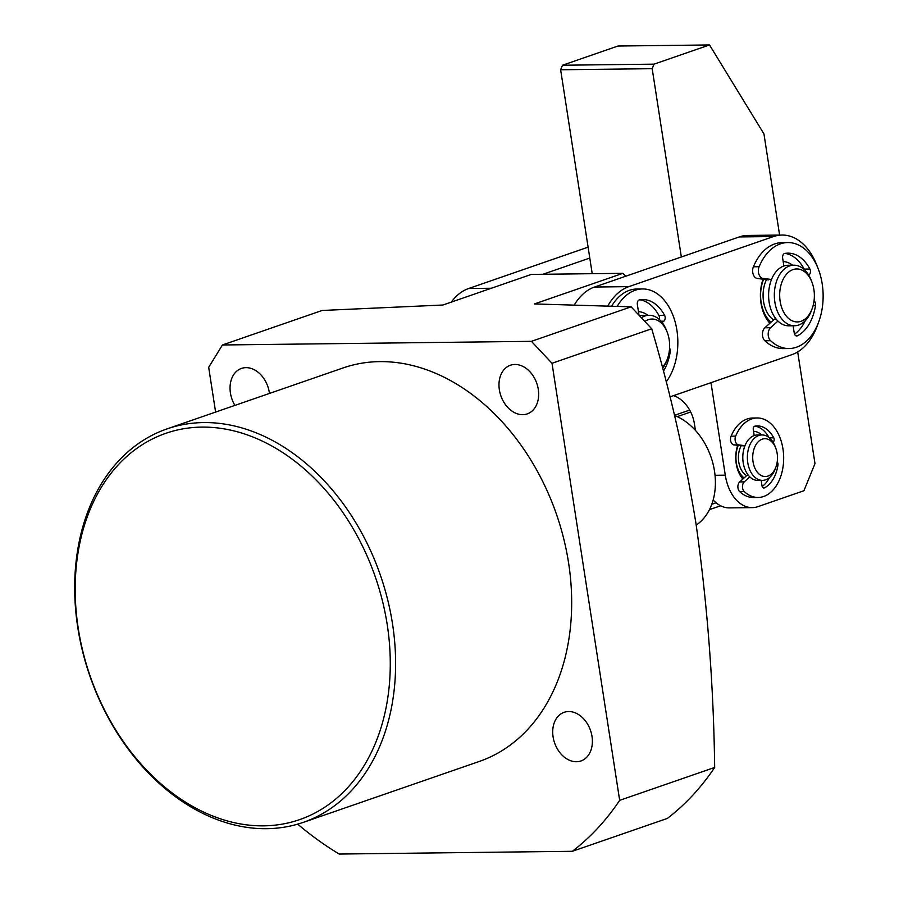 <?xml version="1.0" encoding="UTF-8"?>
<svg xmlns="http://www.w3.org/2000/svg" width="899" height="899" viewBox="0 0 899 899"><rect width="100%" height="100%" fill="white"/><g stroke="black" fill="none" stroke-linecap="round" stroke-linejoin="round"><path stroke-width="1.35" d="M641.448 317.729A30.285 19.823 -90.7 0 1 649.078 315.291A30.285 19.823 -90.7 0 1 666.44 330.236L667.17 332.124A26.498 17.351 -90.7 0 1 667.485 358.6A26.498 17.351 -90.7 0 1 666.069 361.87A26.498 17.351 -90.7 0 1 662.327 367.32M667.485 358.6L666.788 360.499A30.285 19.823 -90.7 0 1 665.181 364.23A30.285 19.823 -90.7 0 1 662.619 368.399M639.74 315.909A30.285 19.823 -90.7 0 1 643.358 315.358L649.078 315.291M644.92 321.437A26.498 17.351 -90.7 0 1 667.17 332.124M696.208 525.072A60.57 44.725 -109.1 0 0 714.503 471.121A60.57 44.725 -109.1 0 0 674.52 415.45M716.087 502.777L711.772 504.272M793.109 325.775L794.233 333.023A3.787 2.483 89.3 0 0 796.694 335.968A3.787 2.483 89.3 0 0 797.222 335.878A3.787 2.483 89.3 0 0 797.458 335.776A42.399 27.757 89.3 0 0 815.528 305.244A3.787 2.483 89.3 0 0 814.033 300.884M787.805 242.55L782.085 242.618A52.996 34.701 89.3 0 0 774.713 243.921A52.996 34.701 89.3 0 0 753.396 266.778A7.574 4.956 89.3 0 0 757.216 278.443L762.936 278.375A7.574 4.956 -90.7 0 1 759.116 266.711A52.996 34.701 -90.7 0 1 780.433 243.854A52.996 34.701 -90.7 0 1 787.805 242.55A52.996 34.701 -90.7 0 1 822.866 289.456A52.996 34.701 -90.7 0 1 796.435 347.228A52.996 34.701 -90.7 0 1 789.064 348.531A52.996 34.701 -90.7 0 1 770.578 340.699A7.574 4.956 -90.7 0 1 770.578 327.719L777.938 321.078M774.421 319.156L776.163 319.145L774.421 319.156L764.847 327.787A7.574 4.956 89.3 0 0 764.847 340.766A52.996 34.701 89.3 0 0 783.332 348.598L789.064 348.531M757.216 278.443L768.431 279.904M808.695 275.116L809.134 274.779A3.787 2.483 89.3 0 0 809.92 269.026A42.399 27.757 89.3 0 0 787.929 253.147A42.399 27.757 89.3 0 0 784.715 253.473A3.787 2.483 89.3 0 0 782.636 258.069L783.861 266.003M771.511 279.499L762.936 278.375M804.493 269.79A3.787 2.483 89.3 0 0 804.189 269.093A42.399 27.757 89.3 0 0 785.074 253.406M794.536 334.147A42.399 27.757 89.3 0 0 805.223 320.774M737.562 445.702A22.711 14.867 89.3 0 1 737.674 445.41A26.498 17.351 89.3 0 0 738.214 471.177A26.498 17.351 89.3 0 0 742.889 479.032M737.843 470.188A22.711 14.867 89.3 0 0 743.821 478.189M761.296 481.235A26.498 17.351 89.3 0 0 762.296 480.369M761.756 434.947A26.498 17.351 89.3 0 0 753.542 431.284M681.341 256.979L652.191 68.684L560.639 69.762L592.216 273.689M797.694 351.925L814.977 463.569L803.931 490.73L758.104 506.598A41.635 27.262 -90.7 0 1 752.306 507.62A41.635 27.262 -90.7 0 1 725.291 475.166L710.974 382.682M709.513 44.95L617.961 46.029L562.482 65.234L654.034 64.155L709.513 44.95L763.948 133.906L779.602 235.077M654.034 64.155L652.191 68.684M673.609 395.616A30.285 22.363 70.9 0 1 694.399 423.744L695.421 430.374M713.154 499.968A41.635 27.262 89.3 0 0 729.426 507.89L752.306 507.62M560.639 69.762L562.482 65.234M744.08 477.942A22.711 14.867 -90.7 0 1 736.618 450.725A22.711 14.867 -90.7 0 1 738.225 445.477M746.698 475.582A18.924 12.395 -90.7 0 1 738.978 451.905A18.924 12.395 -90.7 0 1 741.102 445.848M775.949 466.952L775.264 468.851A22.711 14.867 -90.7 0 1 762.509 480.369L757.936 480.426A22.711 14.867 -90.7 0 1 743.484 450.646A22.711 14.867 -90.7 0 1 757.396 434.992L761.981 434.947A22.711 14.867 -90.7 0 1 774.994 446.151L775.725 448.039A18.924 12.395 -90.7 0 1 776.927 463.502A18.924 12.395 -90.7 0 1 775.949 466.952A18.924 12.395 -90.7 0 1 760.217 474.93A18.924 12.395 -90.7 0 1 753.283 451.736A18.924 12.395 -90.7 0 1 763.656 438.802A18.924 12.395 -90.7 0 1 775.725 448.039M762.509 480.369A22.711 14.867 -90.7 0 1 748.058 450.59A22.711 14.867 -90.7 0 1 761.981 434.947M771.061 322.179A30.285 19.823 -90.7 0 1 760.588 295.591A30.285 19.823 -90.7 0 1 763.622 279.286M773.601 319.898A26.498 17.351 -90.7 0 1 763.071 295.602A26.498 17.351 -90.7 0 1 766.476 279.656M812.202 308.503L811.505 310.402A30.285 19.823 -90.7 0 1 794.514 325.753A30.285 19.823 -90.7 0 1 774.331 295.434A30.285 19.823 -90.7 0 1 793.795 265.194A30.285 19.823 -90.7 0 1 811.156 280.14L811.887 282.028A26.498 17.351 -90.7 0 1 814.37 295.479A26.498 17.351 -90.7 0 1 812.202 308.503A26.498 17.351 -90.7 0 1 792.761 321.055A26.498 17.351 -90.7 0 1 779.669 295.411A26.498 17.351 -90.7 0 1 792.3 269.869A26.498 17.351 -90.7 0 1 811.887 282.028M794.514 325.753L788.794 325.82A30.285 19.823 -90.7 0 1 768.6 295.501A30.285 19.823 -90.7 0 1 788.075 265.261L793.795 265.194M542.962 274.262L589.789 258.058M588.103 247.158L468.626 288.523A60.57 39.657 89.3 0 0 451.276 302.12M744.844 446.005L733.932 444.915L738.517 444.87A5.675 3.72 -90.7 0 1 735.157 440.33A5.675 3.72 -90.7 0 1 735.652 436.127A39.747 26.026 -90.7 0 1 757.183 417.968A39.747 26.026 -90.7 0 1 783.67 457.411A39.747 26.026 -90.7 0 1 758.115 497.462A39.747 26.026 -90.7 0 1 744.271 491.596A5.675 3.72 -90.7 0 1 742.54 487.887A5.675 3.72 -90.7 0 1 744.26 481.864L739.686 481.92L747.035 475.279L748.35 475.268M758.115 497.462L753.542 497.518A39.747 26.026 -90.7 0 1 739.697 491.652A5.675 3.72 -90.7 0 1 737.967 487.943A5.675 3.72 -90.7 0 1 739.686 481.92M733.932 444.915A5.675 3.72 -90.7 0 1 730.584 440.386A5.675 3.72 -90.7 0 1 731.078 436.184A39.747 26.026 -90.7 0 1 752.598 418.024L757.183 417.968M754.205 435.566L753.283 429.61A2.843 1.854 -90.7 0 1 753.272 429.542A2.843 1.854 -90.7 0 1 754.834 426.171A31.802 20.823 -90.7 0 1 757.273 425.924A31.802 20.823 -90.7 0 1 773.747 437.813A2.843 1.854 -90.7 0 1 773.162 442.117L773.05 442.207M768.982 437.51A31.802 20.823 89.3 0 0 754.98 426.137M762.183 486.505A31.802 20.823 89.3 0 0 769.465 477.616M777.197 461.985A2.843 1.854 -90.7 0 1 777.972 464.963A31.802 20.823 -90.7 0 1 764.431 487.887A2.843 1.854 -90.7 0 1 763.858 488.033A2.843 1.854 -90.7 0 1 762.015 485.82L761.172 480.381M749.8 476.863L744.26 481.864M738.517 444.87L744.956 445.702M818.112 323.483A60.57 39.657 -90.7 0 1 791.862 354.678L669.969 396.875M770.791 322.438A30.285 19.823 -90.7 0 1 763.217 311.886M769.87 323.258A34.072 22.306 -90.7 0 1 763.588 312.863A34.072 22.306 -90.7 0 1 763.049 279.207M762.846 279.803A30.285 19.823 -90.7 0 1 763.082 279.218M607.893 305.806A60.57 39.657 -90.7 0 1 628.851 286.635L773.567 236.538A60.57 39.657 -90.7 0 1 781.995 235.044L747.665 235.448A60.57 39.657 89.3 0 0 739.236 236.943L594.52 287.039A60.57 39.657 89.3 0 0 574.461 304.671M781.995 235.044A60.57 39.657 -90.7 0 1 817.438 266.913M638.459 311.65A34.072 22.306 -90.7 0 1 647.853 315.302M783.175 261.553A34.072 22.306 -90.7 0 1 792.57 265.205M617.287 306.199A52.996 34.701 -90.7 0 1 635.144 290.253A52.996 34.701 -90.7 0 1 642.515 288.95L636.795 289.017A52.996 34.701 89.3 0 0 629.424 290.321A52.996 34.701 89.3 0 0 611.747 305.963M642.515 288.95A52.996 34.701 -90.7 0 1 675.475 323.202A52.996 34.701 -90.7 0 1 666.17 381.951M662.136 322.505L663.844 321.179A3.787 2.483 89.3 0 0 664.631 315.425A42.399 27.757 89.3 0 0 642.65 299.547A42.399 27.757 89.3 0 0 639.425 299.873A3.787 2.483 89.3 0 0 637.346 304.469L638.987 315.122M663.383 371.287A42.399 27.757 89.3 0 0 670.238 351.644A3.787 2.483 89.3 0 0 669.586 348.16M659.259 319.415A3.787 2.483 89.3 0 0 658.9 315.493A42.399 27.757 89.3 0 0 639.785 299.805M303.244 822.383L479.324 761.442A208.197 153.763 -109.1 0 0 568.573 562.83A208.197 153.763 -109.1 0 0 343.103 367.938L167.034 428.89A208.197 153.763 70.9 0 1 392.503 623.782A208.197 153.763 70.9 0 1 303.244 822.383A208.197 153.763 70.9 0 1 77.786 627.491A208.197 153.763 70.9 0 1 167.034 428.89M78.235 628.3A204.421 150.965 70.9 0 1 201.859 427.104A204.421 150.965 70.9 0 1 387.222 624.648A204.421 150.965 70.9 0 1 263.598 825.844A204.421 150.965 70.9 0 1 78.235 628.3M234.909 405.393A25.745 19.014 70.9 0 1 230.425 392.975A25.745 19.014 70.9 0 1 241.46 368.421A25.745 19.014 70.9 0 1 269.329 392.515A25.745 19.014 70.9 0 1 269.464 393.436M538.276 389.346A25.745 19.014 70.9 0 1 527.241 413.9A25.745 19.014 70.9 0 1 499.361 389.806A25.745 19.014 70.9 0 1 510.396 365.252A25.745 19.014 70.9 0 1 538.276 389.346M592.003 736.405A25.745 19.014 70.9 0 1 580.968 760.959A25.745 19.014 70.9 0 1 553.087 736.865A25.745 19.014 70.9 0 1 564.123 712.311A25.745 19.014 70.9 0 1 592.003 736.405M222.424 344.98L322.123 310.47L442.881 305.019L531.331 274.409L622.883 273.33L534.433 303.941L631.12 306.829L531.421 341.339L222.424 344.98L208.68 367.343L215.614 412.079M631.12 306.829L651.719 328.776C670.261 391.728 685.016 456.647 695.972 523.521C707.367 603.982 713.604 685.296 714.671 767.454L619.669 800.346L552.008 363.286L531.421 341.339M297.704 824.147A333.124 246.011 -109.1 0 0 339.226 854.05L572.36 851.297L667.361 818.416A333.124 246.011 -109.1 0 0 714.671 767.454M572.36 851.297A333.124 246.011 -109.1 0 0 619.669 800.346M651.719 328.776L552.008 363.286M625.873 276.184L622.883 273.33M797.458 335.776L795.93 335.799M764.847 340.766L770.578 340.699M809.92 269.026L804.189 269.093M809.134 274.779L808.493 274.779M815.528 305.244L813.19 305.267M764.847 327.787L770.578 327.719M753.396 266.778L759.116 266.711M715.031 475.29L725.291 475.166M689.668 410.079L674.486 415.327M468.626 288.523L491.326 288.253M739.697 491.652L744.271 491.596M777.972 464.963L776.567 464.985M764.431 487.887L763.285 487.899M731.078 436.184L735.652 436.127M773.747 437.813L769.398 437.858M773.567 236.538L739.236 236.943M594.52 287.039L628.851 286.635M664.631 315.425L658.9 315.493M663.844 321.179L661.057 321.213M670.238 351.644L669.227 351.655M709.457 509.632L720.616 505.777M677.262 416.63L690.668 411.989M774.657 319.055L776.084 319.044"/></g></svg>
